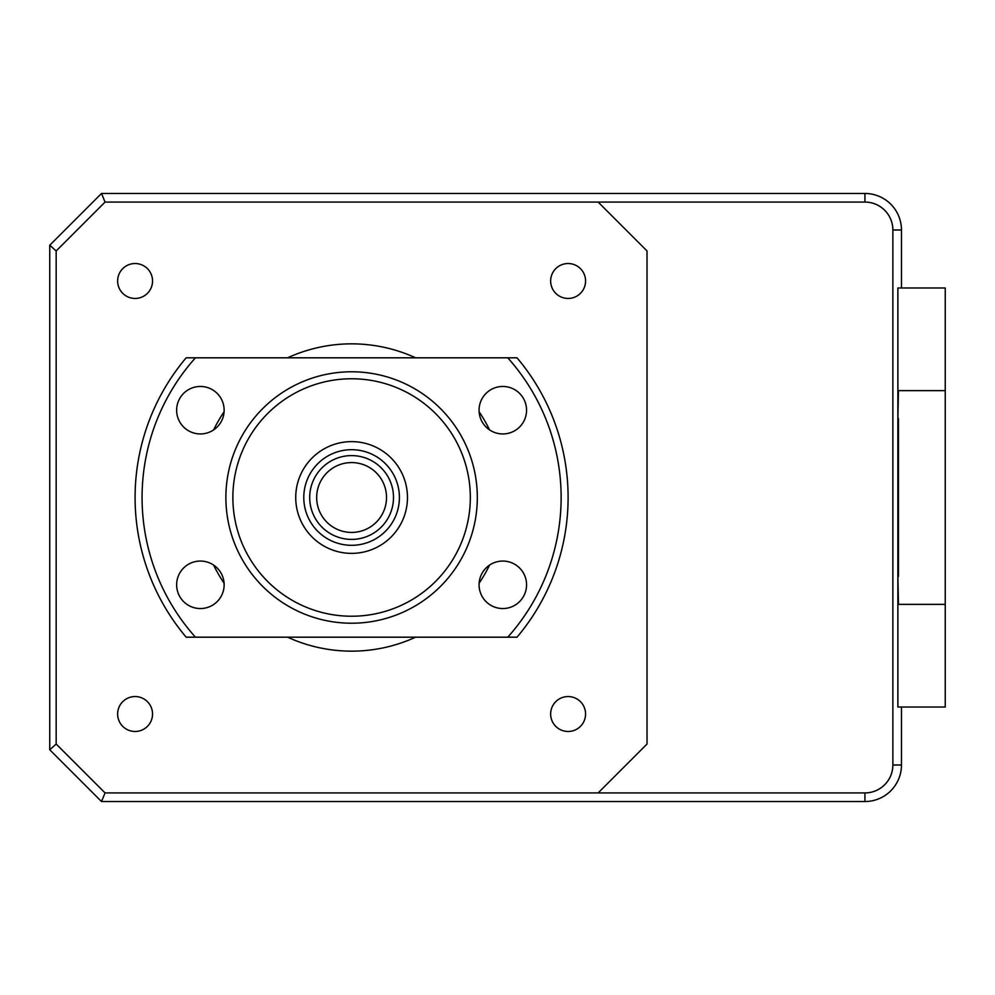 <?xml version="1.0" encoding="UTF-8"?>
<svg xmlns="http://www.w3.org/2000/svg" width="995" height="995" viewBox="0 0 995 995"><rect width="100%" height="100%" fill="white"/><g stroke="black" fill="none" stroke-linecap="round" stroke-linejoin="round"><path stroke-width="1.49" d="M897.876 576.416L898.46 604.363L945.25 604.363L945.25 390.637L898.46 390.637L897.876 418.584M945.25 604.363L945.25 707.022L897.876 707.022L897.876 287.978L901.47 287.978L901.47 230.007A36.529 36.529 0 0 0 864.929 193.478L864.929 202.072A27.935 27.935 0 0 1 892.863 230.007L892.863 764.993A27.935 27.935 0 0 1 864.929 792.928L598.132 792.928L647.024 744.036L647.024 250.964L598.132 202.072L864.929 202.072M945.25 390.637L945.25 287.978L897.876 287.978M898.46 576.416L898.46 418.584M56.168 250.964L49.75 245.218L101.49 193.478L105.06 202.072L56.168 250.964L56.168 744.036L105.06 792.928L101.49 801.522L864.929 801.522A36.529 36.529 0 0 0 901.47 764.993L892.863 764.993M56.168 744.036L49.75 749.782L101.49 801.522M49.75 749.782L49.75 245.218M101.49 193.478L864.929 193.478M897.876 707.022L901.47 707.022L901.47 764.993M287.592 357.814A153.653 153.653 0 0 1 415.611 357.814M479.117 411.781A153.653 153.653 0 0 1 489.59 429.927M489.59 565.073A153.653 153.653 0 0 1 479.117 583.219M415.611 637.186A153.653 153.653 0 0 1 287.592 637.186M568.108 298.45A17.462 17.462 0 0 1 550.645 280.988A17.462 17.462 0 0 1 568.108 263.526A17.462 17.462 0 0 1 585.57 280.988A17.462 17.462 0 0 1 568.108 298.45M135.084 298.45A17.462 17.462 0 0 1 117.634 280.988A17.462 17.462 0 0 1 135.084 263.526A17.462 17.462 0 0 1 152.546 280.988A17.462 17.462 0 0 1 135.084 298.45M135.084 731.474A17.462 17.462 0 0 1 117.634 714.012A17.462 17.462 0 0 1 135.084 696.55A17.462 17.462 0 0 1 152.546 714.012A17.462 17.462 0 0 1 135.084 731.474M568.108 731.474A17.462 17.462 0 0 1 550.645 714.012A17.462 17.462 0 0 1 568.108 696.55A17.462 17.462 0 0 1 585.57 714.012A17.462 17.462 0 0 1 568.108 731.474M105.06 792.928L598.132 792.928M598.132 202.072L105.06 202.072M224.074 583.219A153.653 153.653 0 0 1 213.602 565.073M213.602 429.927A153.653 153.653 0 0 1 224.074 411.781M49.75 746.25L49.75 249.173M864.929 792.928L864.929 801.522A36.317 36.317 0 0 1 864.804 801.522L102.137 801.522M225.877 497.5A125.718 125.718 0 0 1 351.596 371.782A125.718 125.718 0 0 1 477.314 497.5A125.718 125.718 0 0 1 351.596 623.218A125.718 125.718 0 0 1 225.877 497.5M232.867 497.5A118.728 118.728 0 0 1 351.596 378.772A118.728 118.728 0 0 1 470.324 497.5A118.728 118.728 0 0 1 351.596 616.228A118.728 118.728 0 0 1 232.867 497.5M200.381 608.542A23.743 23.743 0 0 0 224.136 584.799A23.743 23.743 0 0 0 200.381 561.056A23.743 23.743 0 0 0 176.637 584.799A23.743 23.743 0 0 0 200.381 608.542M200.381 433.944A23.743 23.743 0 0 0 224.136 410.201A23.743 23.743 0 0 0 200.381 386.458A23.743 23.743 0 0 0 176.637 410.201A23.743 23.743 0 0 0 200.381 433.944M502.811 433.944A23.743 23.743 0 0 0 526.554 410.201A23.743 23.743 0 0 0 502.811 386.458A23.743 23.743 0 0 0 479.068 410.201A23.743 23.743 0 0 0 502.811 433.944M502.811 608.542A23.743 23.743 0 0 0 526.554 584.799A23.743 23.743 0 0 0 502.811 561.056A23.743 23.743 0 0 0 479.068 584.799A23.743 23.743 0 0 0 502.811 608.542M195.43 637.186L186.177 637.186A216.512 216.512 0 0 1 186.177 357.814L517.014 357.814A216.512 216.512 0 0 1 517.014 637.186L195.43 637.186A209.522 209.522 0 0 1 195.43 357.814M507.773 357.814A209.522 209.522 0 0 1 507.773 637.186M295.726 497.5A55.869 55.869 0 0 1 351.596 441.631A55.869 55.869 0 0 1 407.465 497.5A55.869 55.869 0 0 1 351.596 553.369A55.869 55.869 0 0 1 295.726 497.5M399.405 497.5A47.81 47.81 0 0 0 351.596 449.69A47.81 47.81 0 0 0 303.786 497.5A47.81 47.81 0 0 0 351.596 545.31A47.81 47.81 0 0 0 399.405 497.5M309.694 497.5A41.902 41.902 0 0 1 351.596 455.598A41.902 41.902 0 0 1 393.498 497.5A41.902 41.902 0 0 1 351.596 539.402A41.902 41.902 0 0 1 309.694 497.5M386.52 497.5A34.924 34.924 0 0 0 351.596 462.575A34.924 34.924 0 0 0 316.671 497.5A34.924 34.924 0 0 0 351.596 532.424A34.924 34.924 0 0 0 386.52 497.5M892.863 230.007L901.47 230.007"/></g></svg>
